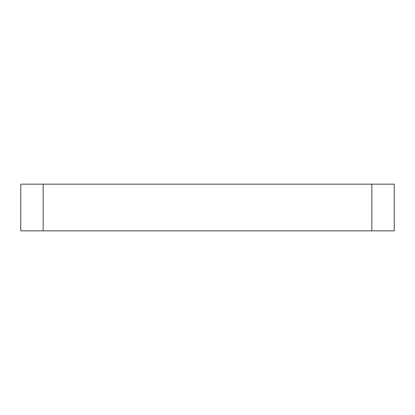 <?xml version="1.0" encoding="UTF-8"?>
<svg xmlns="http://www.w3.org/2000/svg" width="415" height="415" viewBox="0 0 415 415"><rect width="100%" height="100%" fill="white"/><g stroke="black" fill="none" stroke-linecap="round" stroke-linejoin="round"><path stroke-width="0.62" d="M371.84 230.844L371.84 184.156L394.25 184.156L394.25 230.844L20.75 230.844L20.75 184.156L43.16 184.156L43.16 230.844M371.84 184.156L43.16 184.156"/></g></svg>
